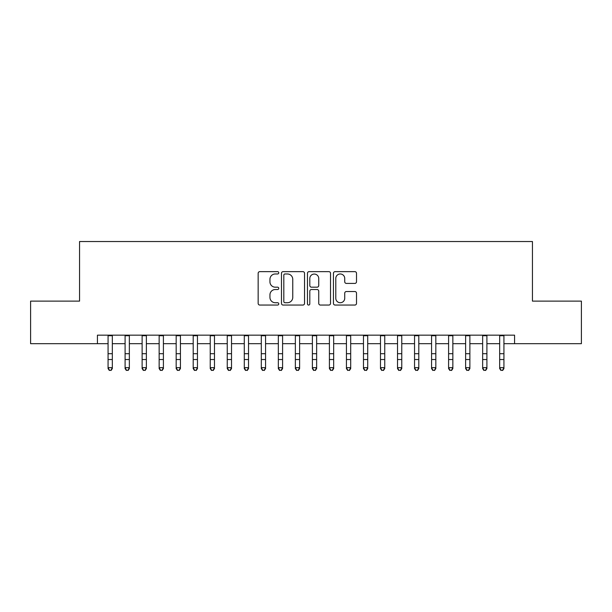 <?xml version="1.0" encoding="UTF-8"?>
<svg xmlns="http://www.w3.org/2000/svg" width="612" height="612" viewBox="0 0 612 612"><rect width="100%" height="100%" fill="white"/><g stroke="black" fill="none" stroke-linecap="round" stroke-linejoin="round"><path stroke-width="0.92" d="M278.758 272.807A1.17 1.17 0 0 0 277.588 271.636L259.832 271.636A1.668 1.668 0 0 0 258.157 273.312L258.157 303.391A1.668 1.668 0 0 0 259.832 305.059L277.588 305.059A1.17 1.17 0 0 0 278.758 303.889A1.17 1.17 0 0 0 277.588 302.726L275.293 302.726A5.347 5.347 0 0 1 269.946 297.371L269.946 294.869A5.347 5.347 0 0 1 275.293 289.522L277.588 289.522A1.17 1.17 0 0 0 278.758 288.351A1.17 1.17 0 0 0 277.588 287.181L275.293 287.181A5.347 5.347 0 0 1 269.946 281.834L269.946 279.324A5.347 5.347 0 0 1 275.293 273.977L277.588 273.977A1.17 1.17 0 0 0 278.758 272.807M354.845 283.417A1.668 1.668 0 0 0 356.513 281.75L356.513 273.312A1.668 1.668 0 0 0 354.845 271.636L335.124 271.636A1.668 1.668 0 0 0 333.448 273.312L333.448 303.391A1.668 1.668 0 0 0 335.124 305.059L354.845 305.059A1.668 1.668 0 0 0 356.513 303.391L356.513 293.194A1.668 1.668 0 0 0 354.845 291.526L346.4 291.526A1.668 1.668 0 0 0 344.732 293.194L344.732 298.251A4.468 4.468 0 0 1 340.257 302.726A4.468 4.468 0 0 1 335.789 298.251L335.789 278.445A4.468 4.468 0 0 1 340.257 273.977A4.468 4.468 0 0 1 344.732 278.445L344.732 281.75A1.668 1.668 0 0 0 346.4 283.417L354.845 283.417M97.43 343.684L30.6 343.684L30.6 301.119L79.552 301.119L79.552 241.526L532.448 241.526L532.448 301.119L581.4 301.119L581.4 343.684L514.57 343.684L514.57 335.169L97.43 335.169L97.43 343.684L108.072 343.684M304.539 273.312A1.668 1.668 0 0 0 302.863 271.636L283.149 271.636A1.668 1.668 0 0 0 281.474 273.312L281.474 303.391A1.668 1.668 0 0 0 283.149 305.059L302.863 305.059A1.668 1.668 0 0 0 304.539 303.391L304.539 273.312M309.137 271.636L328.851 271.636A1.668 1.668 0 0 1 330.526 273.312L330.526 303.391A1.668 1.668 0 0 1 328.851 305.059L320.413 305.059A1.668 1.668 0 0 1 318.745 303.391L318.745 291.19A1.668 1.668 0 0 0 317.07 289.522L311.47 289.522A1.668 1.668 0 0 0 309.802 291.19L309.802 303.889A1.17 1.17 0 0 1 308.632 305.059A1.17 1.17 0 0 1 307.461 303.889L307.461 273.312A1.668 1.668 0 0 1 309.137 271.636M112.325 343.684L125.093 343.684M129.354 343.684L142.122 343.684M146.375 343.684L159.151 343.684M163.404 343.684L176.172 343.684M180.433 343.684L193.201 343.684M197.454 343.684L210.23 343.684M214.483 343.684L227.251 343.684M231.512 343.684L244.28 343.684M248.533 343.684L261.309 343.684M265.562 343.684L278.33 343.684M282.591 343.684L295.359 343.684M299.612 343.684L312.388 343.684M316.641 343.684L329.409 343.684M333.67 343.684L346.438 343.684M350.691 343.684L363.467 343.684M367.72 343.684L380.488 343.684M384.749 343.684L397.517 343.684M401.77 343.684L414.546 343.684M418.799 343.684L431.567 343.684M435.828 343.684L448.596 343.684M452.849 343.684L465.625 343.684M469.878 343.684L482.646 343.684M486.907 343.684L499.675 343.684M503.928 343.684L514.57 343.684M284.985 273.977A1.17 1.17 0 0 0 283.815 275.148L283.815 301.555A1.17 1.17 0 0 0 284.985 302.726L287.411 302.726A5.347 5.347 0 0 0 292.758 297.371L292.758 279.324A5.347 5.347 0 0 0 287.411 273.977L284.985 273.977M318.745 278.529A4.468 4.468 0 0 0 314.27 274.061A4.468 4.468 0 0 0 309.802 278.529L309.802 285.506A1.668 1.668 0 0 0 311.47 287.181L317.07 287.181A1.668 1.668 0 0 0 318.745 285.506L318.745 278.529M112.325 335.169L112.325 368.6L111.047 370.474L109.349 370.092L111.047 370.474M108.072 335.169L108.072 367.651L112.325 367.651L111.047 370.092M109.349 370.474L108.072 368.6L108.072 367.651L109.349 370.092M129.354 335.169L129.354 368.6L128.076 370.474L126.37 370.092L128.076 370.474M125.093 335.169L125.093 367.651L129.354 367.651L128.076 370.092M126.37 370.474L125.093 368.6L125.093 367.651L126.37 370.092M146.375 335.169L146.375 368.6L145.105 370.474L143.399 370.092L145.105 370.474M142.122 335.169L142.122 367.651L146.375 367.651L145.105 370.092M143.399 370.474L142.122 368.6L142.122 367.651L143.399 370.092M163.404 335.169L163.404 368.6L162.126 370.474L160.428 370.092L162.126 370.474M159.151 335.169L159.151 367.651L163.404 367.651L162.126 370.092M160.428 370.474L159.151 368.6L159.151 367.651L160.428 370.092M180.433 335.169L180.433 368.6L179.155 370.474L177.449 370.092L179.155 370.474M176.172 335.169L176.172 367.651L180.433 367.651L179.155 370.092M177.449 370.474L176.172 368.6L176.172 367.651L177.449 370.092M197.454 335.169L197.454 368.6L196.184 370.474L194.478 370.092L196.184 370.474M193.201 335.169L193.201 367.651L197.454 367.651L196.184 370.092M194.478 370.474L193.201 368.6L193.201 367.651L194.478 370.092M214.483 335.169L214.483 368.6L213.206 370.474L211.507 370.092L213.206 370.474M210.23 335.169L210.23 367.651L214.483 367.651L213.206 370.092M211.507 370.474L210.23 368.6L210.23 367.651L211.507 370.092M231.512 335.169L231.512 368.6L230.234 370.474L228.528 370.092L230.234 370.474M227.251 335.169L227.251 367.651L231.512 367.651L230.234 370.092M228.528 370.474L227.251 368.6L227.251 367.651L228.528 370.092M248.533 335.169L248.533 368.6L247.256 370.474L245.557 370.092L247.256 370.474M244.28 335.169L244.28 367.651L248.533 367.651L247.256 370.092M245.557 370.474L244.28 368.6L244.28 367.651L245.557 370.092M265.562 335.169L265.562 368.6L264.285 370.474L262.586 370.092L264.285 370.474M261.309 335.169L261.309 367.651L265.562 367.651L264.285 370.092M262.586 370.474L261.309 368.6L261.309 367.651L262.586 370.092M282.591 335.169L282.591 368.6L281.313 370.474L279.608 370.092L281.313 370.474M278.33 335.169L278.33 367.651L282.591 367.651L281.313 370.092M279.608 370.474L278.33 368.6L278.33 367.651L279.608 370.092M299.612 335.169L299.612 368.6L298.335 370.474L296.636 370.092L298.335 370.474M295.359 335.169L295.359 367.651L299.612 367.651L298.335 370.092M296.636 370.474L295.359 368.6L295.359 367.651L296.636 370.092M316.641 335.169L316.641 368.6L315.364 370.474L313.665 370.092L315.364 370.474M312.388 335.169L312.388 367.651L316.641 367.651L315.364 370.092M313.665 370.474L312.388 368.6L312.388 367.651L313.665 370.092M333.67 335.169L333.67 368.6L332.392 370.474L330.687 370.092L332.392 370.474M329.409 335.169L329.409 367.651L333.67 367.651L332.392 370.092M330.687 370.474L329.409 368.6L329.409 367.651L330.687 370.092M350.691 335.169L350.691 368.6L349.414 370.474L347.715 370.092L349.414 370.474M346.438 335.169L346.438 367.651L350.691 367.651L349.414 370.092M347.715 370.474L346.438 368.6L346.438 367.651L347.715 370.092M367.72 335.169L367.72 368.6L366.443 370.474L364.744 370.092L366.443 370.474M363.467 335.169L363.467 367.651L367.72 367.651L366.443 370.092M364.744 370.474L363.467 368.6L363.467 367.651L364.744 370.092M384.749 335.169L384.749 368.6L383.472 370.474L381.766 370.092L383.472 370.474M380.488 335.169L380.488 367.651L384.749 367.651L383.472 370.092M381.766 370.474L380.488 368.6L380.488 367.651L381.766 370.092M401.77 335.169L401.77 368.6L400.493 370.474L398.794 370.092L400.493 370.474M397.517 335.169L397.517 367.651L401.77 367.651L400.493 370.092M398.794 370.474L397.517 368.6L397.517 367.651L398.794 370.092M418.799 335.169L418.799 368.6L417.522 370.474L415.816 370.092L417.522 370.474M414.546 335.169L414.546 367.651L418.799 367.651L417.522 370.092M415.816 370.474L414.546 368.6L414.546 367.651L415.816 370.092M435.828 335.169L435.828 368.6L434.551 370.474L432.845 370.092L434.551 370.474M431.567 335.169L431.567 367.651L435.828 367.651L434.551 370.092M432.845 370.474L431.567 368.6L431.567 367.651L432.845 370.092M452.849 335.169L452.849 368.6L451.572 370.474L449.874 370.092L451.572 370.474M448.596 335.169L448.596 367.651L452.849 367.651L451.572 370.092M449.874 370.474L448.596 368.6L448.596 367.651L449.874 370.092M469.878 335.169L469.878 368.6L468.601 370.474L466.895 370.092L468.601 370.474M465.625 335.169L465.625 367.651L469.878 367.651L468.601 370.092M466.895 370.474L465.625 368.6L465.625 367.651L466.895 370.092M486.907 335.169L486.907 368.6L485.63 370.474L483.924 370.092L485.63 370.474M482.646 335.169L482.646 367.651L486.907 367.651L485.63 370.092M483.924 370.474L482.646 368.6L482.646 367.651L483.924 370.092M503.928 335.169L503.928 368.6L502.651 370.474L500.953 370.092L502.651 370.474M499.675 335.169L499.675 367.651L503.928 367.651L502.651 370.092M500.953 370.474L499.675 368.6L499.675 367.651L500.953 370.092M112.325 353.698L108.072 353.698M112.325 359.535L108.072 359.535M112.325 335.72L108.072 335.72M129.354 353.698L125.093 353.698M129.354 359.535L125.093 359.535M129.354 335.72L125.093 335.72M146.375 353.698L142.122 353.698M146.375 359.535L142.122 359.535M146.375 335.72L142.122 335.72M163.404 353.698L159.151 353.698M163.404 359.535L159.151 359.535M163.404 335.72L159.151 335.72M180.433 353.698L176.172 353.698M180.433 359.535L176.172 359.535M180.433 335.72L176.172 335.72M197.454 353.698L193.201 353.698M197.454 359.535L193.201 359.535M197.454 335.72L193.201 335.72M214.483 353.698L210.23 353.698M214.483 359.535L210.23 359.535M214.483 335.72L210.23 335.72M231.512 353.698L227.251 353.698M231.512 359.535L227.251 359.535M231.512 335.72L227.251 335.72M248.533 353.698L244.28 353.698M248.533 359.535L244.28 359.535M248.533 335.72L244.28 335.72M265.562 353.698L261.309 353.698M265.562 359.535L261.309 359.535M265.562 335.72L261.309 335.72M282.591 353.698L278.33 353.698M282.591 359.535L278.33 359.535M282.591 335.72L278.33 335.72M299.612 353.698L295.359 353.698M299.612 359.535L295.359 359.535M299.612 335.72L295.359 335.72M316.641 353.698L312.388 353.698M316.641 359.535L312.388 359.535M316.641 335.72L312.388 335.72M333.67 353.698L329.409 353.698M333.67 359.535L329.409 359.535M333.67 335.72L329.409 335.72M350.691 353.698L346.438 353.698M350.691 359.535L346.438 359.535M350.691 335.72L346.438 335.72M367.72 353.698L363.467 353.698M367.72 359.535L363.467 359.535M367.72 335.72L363.467 335.72M384.749 353.698L380.488 353.698M384.749 359.535L380.488 359.535M384.749 335.72L380.488 335.72M401.77 353.698L397.517 353.698M401.77 359.535L397.517 359.535M401.77 335.72L397.517 335.72M418.799 353.698L414.546 353.698M418.799 359.535L414.546 359.535M418.799 335.72L414.546 335.72M435.828 353.698L431.567 353.698M435.828 359.535L431.567 359.535M435.828 335.72L431.567 335.72M452.849 353.698L448.596 353.698M452.849 359.535L448.596 359.535M452.849 335.72L448.596 335.72M469.878 353.698L465.625 353.698M469.878 359.535L465.625 359.535M469.878 335.72L465.625 335.72M486.907 353.698L482.646 353.698M486.907 359.535L482.646 359.535M486.907 335.72L482.646 335.72M503.928 353.698L499.675 353.698M503.928 359.535L499.675 359.535M503.928 335.72L499.675 335.72"/></g></svg>
